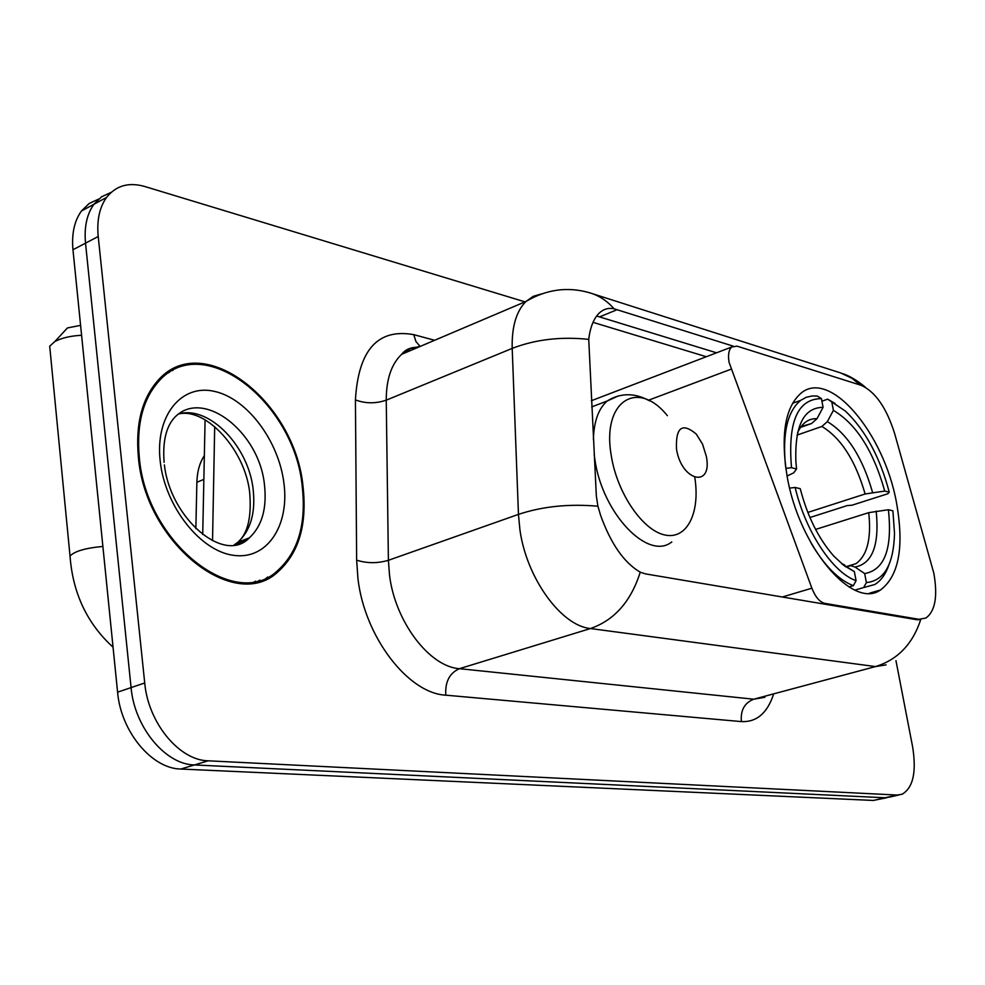 <?xml version="1.0" encoding="UTF-8"?>
<svg xmlns="http://www.w3.org/2000/svg" width="985" height="985" viewBox="0 0 985 985"><rect width="100%" height="100%" fill="white"/><g stroke="black" fill="none" stroke-linecap="round" stroke-linejoin="round"><path stroke-width="1.48" d="M822.881 603.854L824.642 603.337C819.643 602.032 815.383 596.984 811.874 588.205L729.048 362.258C727.866 354.871 728.765 349.798 731.72 347.003L737.026 346.154L861.038 385.283C875.234 391.562 886.438 407.63 894.626 433.498L933.829 573.184C937.88 596.331 935.221 611.291 925.863 618.051L916.653 619.688L645.421 573.873L640.238 572.187C624.034 562.706 610.811 543.72 600.554 515.217L597.92 506.216L596.344 496.058L588.735 339.357C590.175 327.279 593.696 318.5 599.299 313.008C603.583 309.044 608.484 307.64 614.012 308.773L733.197 346.141M896.535 502.83C884.173 433.425 830.257 368.87 801.199 393.015C785.18 406.904 780.477 434.594 787.077 476.063C798.847 546.589 852.567 610.01 880.43 590.015C898.923 576.065 904.292 547.007 896.535 502.83M824.642 603.337L918.352 619.208M195.855 528.625L196.877 482.268C197.185 471.606 199.672 462.704 204.351 455.587M303.072 487.009C295.401 401.252 202.221 328.325 157.6 380.887C141.902 398.937 135.487 424.276 138.368 456.917C145.115 543.375 234.799 613.113 277.881 571.879C298.775 553.151 307.172 524.857 303.072 487.009M173.028 370.323L168.792 371.394M267.748 577.025L264.3 579.845M886.081 664.875L875.493 666.574C897.557 659.802 912.615 644.178 920.692 619.688L916.653 619.688M98.635 199.105L89.167 203.489L81.484 210.962C74.367 220.8 71.536 233.728 72.964 249.747L117.584 692.172L131.079 687.604C134.465 727.312 165.492 764.594 194.427 764.951L885.207 797.764L890.12 796.976L885.207 797.764L194.427 764.951C165.492 764.594 134.465 727.312 131.079 687.604L85.523 243.16L131.079 687.604L144.721 682.974C148.193 722.891 179.27 760.408 208.18 760.814L897.138 795.043L902.038 794.267C913.157 787.852 916.678 771.957 912.578 746.605L895.956 660.627M111.145 192.383L101.652 196.754L93.944 204.252C86.865 214.102 84.057 227.079 85.523 243.16C84.057 227.079 86.865 214.102 93.944 204.252L101.652 196.754L111.145 192.383M596.639 316.013L716.563 352.815M525.005 301.866L144.635 186.46C128.641 181.942 115.947 185.611 106.54 197.468C99.485 207.343 96.715 220.357 98.217 236.511L144.721 682.974M256.125 582.32L259.868 580.128M117.584 692.172C120.884 731.695 151.85 768.743 180.809 769.039L873.35 800.448L886.771 797.739M251.864 583.046L255.768 581.187M139.279 457.077C145.965 542.649 234.738 611.673 277.388 570.82C298.036 552.277 306.335 524.303 302.284 486.873C294.7 401.991 202.504 329.84 158.351 381.786C142.776 399.651 136.422 424.757 139.279 457.077M169.346 372.453L165.234 373.869M785.808 468.343L791.509 467.715C787.68 421.826 797.653 398.802 821.428 398.629L823.091 407.347C803.625 407.568 794.563 425.852 795.905 462.199L796.582 468.995L793.639 472.886L787.077 476.026M800.522 427.392L811.517 423.55L816.996 418.674L823.091 407.347M821.909 401.19L827.634 399.159L845.401 411.077C865.335 430.1 879.95 457.138 889.246 492.192L884.739 491.072C873.387 450.859 856.273 423.956 833.396 410.376L827.338 421.629L821.872 426.468L797.074 435.087M807.835 512.434L865.125 493.99L884.739 491.072M889.246 492.192L887.805 493.768L851.976 505.219L847.248 505.576L809.941 517.519M810.95 542.883C824.433 565.698 838.555 579.956 853.318 585.669L856.088 580.67C832.781 572.728 805.336 531.272 795.166 487.476L789.662 488.092M848.984 586.937L853.318 585.669M821.428 398.629L817.304 396.056L812.169 395.958L806.149 397.324L800.682 400.366C787.311 411.422 782.275 433.498 785.562 466.594M835.034 403.444L827.634 399.159M795.166 487.476L800.239 488.683C807.404 516.238 818.572 538.697 833.741 556.045L844.108 565.661L854.352 571.583L856.088 580.67M796.582 468.995L791.509 467.715M833.396 410.376L831.734 401.708M854.352 571.583L841.756 563.802M866.394 582.603L864.67 573.578C884.653 569.933 892.558 548.657 888.396 509.725L892.903 510.809L894.515 533.501C893.617 564.356 884.247 580.719 866.394 582.603L863.636 587.565L874.754 584.524C880.996 580.756 885.724 574.181 888.938 564.811M863.636 587.565L854.968 590.101M845.721 566.831L850.868 565.698L855.054 567.052L864.67 573.578M888.396 509.725L868.733 512.656L815.605 529.425M65.133 330.443L67.448 327.943L80.585 325.358M81.595 335.269C70.538 335.873 61.624 337.954 54.852 341.524L49.706 346.178L50.124 350.463M676.486 449.012C681.509 481.591 712.82 488.548 706.331 456.314L702.551 444.173L696.272 434.077C682.223 422.306 675.624 427.281 676.486 449.012M203.858 479.412L196.877 482.268M782.336 596.996L811.874 588.205M648.45 400.23L730.968 369.24M773.299 695.053C766.983 713.448 756.345 722.3 741.385 721.599L445.811 695.176C444.986 681.891 449.517 673.063 459.429 668.68L753.759 699.202L764.865 697.318M445.811 695.176C408.172 693.44 364.647 637 357.961 578.761L356.644 560.157L355.425 399.885C358.368 349.958 377.809 328.227 413.762 334.654L434.631 340.293M597.92 506.216C568.998 503.667 542.513 506.388 518.455 514.379L388.398 560.305L389.518 575.166C395.047 621.597 429.423 666.796 459.429 668.68L590.471 628.541C561.241 625.918 526.532 578.17 519.92 529.832L518.455 514.379L512.2 348.394C511.671 326.885 516.263 311.235 525.978 301.447L533.23 296.35L541.528 293.924M640.238 572.187C631.003 601.404 614.418 620.193 590.471 628.541L875.493 666.574L753.759 699.202C744.512 702.834 740.388 710.296 741.385 721.599M614.012 308.773C607.142 300.831 599.015 295.512 589.646 292.791C567.717 286.426 546.503 289.307 525.978 301.447L401.621 354.317C391.377 364.093 386.255 379.373 386.243 400.169L388.398 560.305C377.489 563.482 366.912 563.432 356.644 560.157M592.477 293.702L840.697 372.933L851.926 378.277L860.397 385.086M588.735 339.357C560.81 336.451 535.298 339.456 512.2 348.394L386.243 400.169C375.667 403.752 365.398 403.653 355.425 399.885M593.019 322.341L706.319 356.73M208.18 760.814L180.809 769.039M897.138 795.043L873.35 800.448M98.217 236.511L72.964 249.747M420.521 346.289L410.425 348.616L401.621 354.317C405.488 349.416 410.991 347.077 418.12 347.311M420.004 346.314L415.904 341.45L413.762 334.654M405.488 352.679L404.749 351.239M617.25 309.647L599.668 316.85M214.693 426.653L212.538 540.642M233.925 545.136L237.902 542.218C250.473 530.533 255.583 513.173 253.231 490.148C249.07 447.091 209.805 405.611 179.196 413.749M235.563 544.902L249.34 537.872C261.862 526.175 266.935 508.765 264.546 485.642C259.892 431.787 201.802 386.723 173.902 418.256C165.874 427.588 162.599 442.277 164.101 462.334M160.173 460.894C164.791 506.167 200.214 551.058 233.47 555.318C266.824 560.268 289.516 526.052 283.975 483.524C278.903 441.071 247.235 398.469 214.398 391.365C181.499 383.621 155.051 415.535 160.173 460.894M811.517 423.55L801.101 426.579M865.125 493.99C855.46 460.549 841.042 438.042 821.872 426.468M842.803 564.073L844.711 565.033M816.996 418.674C808.55 418.366 802.086 423.021 797.591 432.649M872.562 492.426C862.478 457.299 847.395 433.708 827.338 421.629M855.054 567.052C872.476 563.617 879.531 544.964 876.194 511.104M845.647 566.781L855.965 563.666C867.243 555.528 871.503 538.524 868.733 512.656M70.341 559.332L70.021 556.033C74.601 551.206 85.56 548.017 102.883 546.453M667.374 415.695C637.43 378.314 601.355 401.387 611.353 456.141C617.263 493.362 642.774 530.533 664.85 534.978C687.025 539.952 700.409 512.791 694.807 477.59M594.177 454.479L594.928 459.798C602.475 513.678 648.229 561.142 671.782 541.935M618.161 395.982L607.228 400.993C598.572 408.492 593.955 421.272 593.389 439.31M591.369 400.71L731.72 347.003M869.496 593.192L880.43 590.015M842.803 373.672C844.995 374.472 853.441 377.193 865.47 387.302M898.702 795.03L890.12 796.976M106.54 197.468L81.484 210.962M202.713 534.486L205.089 419.893M164.397 464.858C170.22 518.147 224.174 564.676 249.34 537.872L237.902 542.218C247.814 533.562 251.729 516.94 249.661 492.365C245.105 450.133 206.394 407.802 179.024 413.86M155.815 382.943L158.351 381.786M792.531 403.284L800.682 400.366M67.448 327.943L54.852 341.524M113.041 647.182C87.123 623.567 72.779 593.192 70.021 556.033L49.706 346.178M591.689 406.904L607.228 400.993C620.538 392.719 634.648 392.658 649.534 400.833"/></g></svg>
